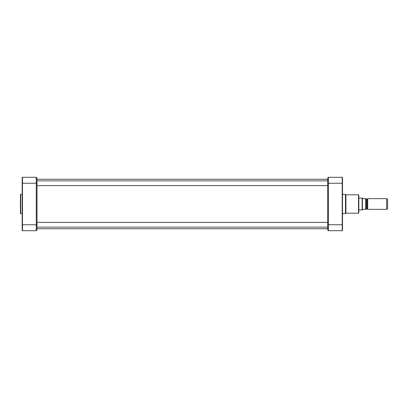 <?xml version="1.0" encoding="UTF-8"?>
<svg xmlns="http://www.w3.org/2000/svg" width="408" height="408" viewBox="0 0 408 408"><rect width="100%" height="100%" fill="white"/><g stroke="black" fill="none" stroke-linecap="round" stroke-linejoin="round"><path stroke-width="0.61" d="M367.501 208.983L367.705 198.66L367.705 209.34L367.292 208.865L366.246 209.1M366.236 209.34L366.236 198.66M363.13 198.66L362.391 198.217L362.391 209.783L363.13 209.34L365.711 209.34C366.512 209.34 366.512 209.34 365.711 209.34C366.512 209.34 366.512 209.34 365.711 209.34L365.711 198.66L363.13 198.66M365.711 198.66C366.512 198.66 366.512 198.66 365.711 198.66C366.512 198.66 366.512 198.66 365.711 198.66M358.831 198.069L362.131 198.069L362.131 209.931L358.831 209.931M362.391 209.783L362.131 209.931M367.705 198.66L386.58 198.66L386.58 209.34L367.705 209.34M386.58 198.66L387.6 199.135L387.6 208.865L386.58 209.34M328.425 177.307L342.22 177.307L342.22 230.693L328.425 230.693L328.425 177.307L327.685 178.046L327.685 229.954L328.425 230.693L327.685 229.954M342.516 177.602A0.296 0.296 0 0 0 342.22 177.307A0.296 0.296 0 0 1 342.516 177.602L342.516 183.238L327.685 183.238M342.22 230.693A0.296 0.296 0 0 0 342.516 230.398L342.516 179.143M342.516 229.806L342.516 227.919M342.516 178.194L342.516 180.081L342.516 178.194M342.516 194.361L345.484 194.361L345.484 213.639L342.516 213.639M345.484 194.361L345.928 194.805L345.928 213.195L345.484 213.639M358.831 204L358.831 195.101L358.53 194.805L358.53 213.195L358.831 212.899L358.831 204M22.18 219.422L22.476 219.127L22.18 219.499L22.18 187.542M20.4 194.657L20.4 213.343L20.696 213.639L20.696 194.361L20.4 194.657M22.18 180.081L22.18 178.194M22.18 229.806L22.18 227.919M22.18 220.458L22.18 188.501L22.476 188.873L22.18 188.578M22.18 179.143L22.18 230.398A0.296 0.296 0 0 0 22.476 230.693L22.476 177.307A0.296 0.296 0 0 0 22.18 177.602L22.18 183.238L36.266 183.238L36.266 230.693L22.476 230.693A0.296 0.296 0 0 1 22.18 230.398M22.415 228.618L22.18 220.667L22.18 224.762L37.011 224.762L37.011 178.046L36.266 177.307L36.266 183.238L37.011 183.238M37.011 229.954L36.266 230.693L37.011 229.954L37.011 224.762M37.011 178.046L36.266 177.307L22.476 177.307A0.296 0.296 0 0 0 22.18 177.602M366.481 208.865L366.481 199.135L367.292 199.135L367.292 208.865M327.685 224.762L342.516 224.762M37.011 228.766L327.685 228.766M37.011 179.234L327.685 179.234M362.391 198.217L362.131 198.069M345.928 213.195L358.53 213.195M345.928 194.805L358.53 194.805M37.011 185.609L327.685 185.609M37.011 180.866L327.685 180.866M37.011 227.134L327.685 227.134M37.011 222.391L327.685 222.391M22.18 194.361L20.696 194.361M22.18 213.639L20.696 213.639M22.476 220.386L22.18 220.687M22.476 187.614L22.18 187.313"/></g></svg>
